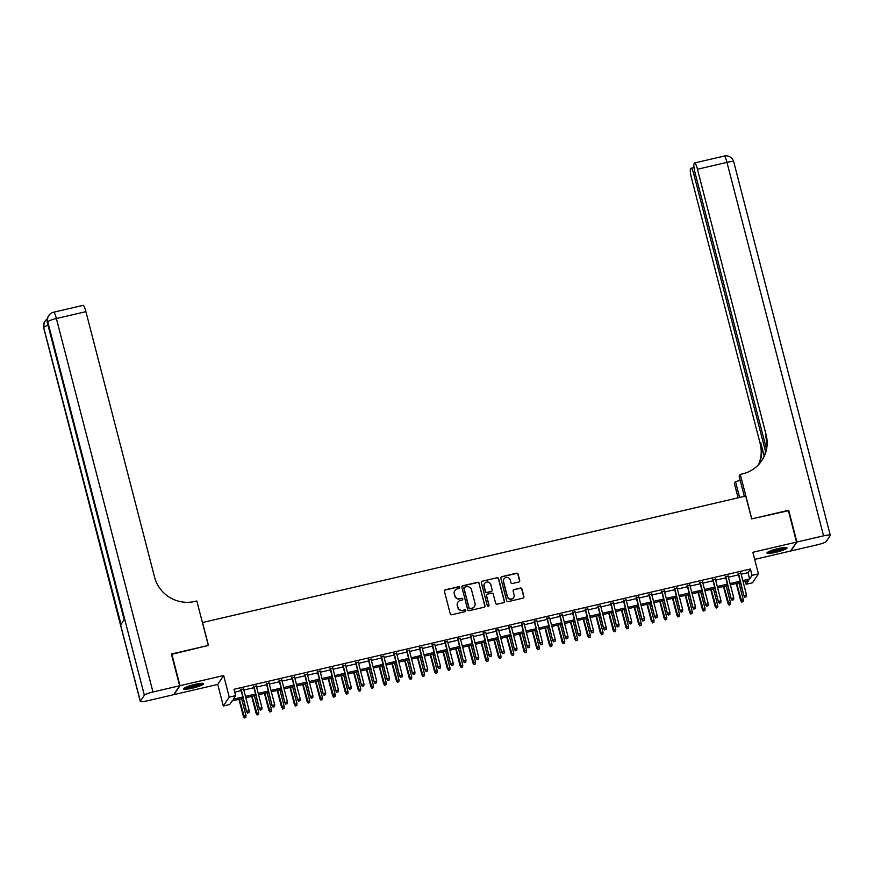 <?xml version="1.0" encoding="UTF-8"?>
<svg xmlns="http://www.w3.org/2000/svg" width="874" height="874" viewBox="0 0 874 874"><rect width="100%" height="100%" fill="white"/><g stroke="black" fill="none" stroke-linecap="round" stroke-linejoin="round"><path stroke-width="1.31" d="M459.768 587.372A0.907 0.885 33.7 0 0 458.664 586.705L445.369 589.797A1.3 1.267 33.7 0 0 444.44 591.337L450.241 613.777A1.3 1.267 33.7 0 0 451.814 614.739L465.11 611.636A0.907 0.885 33.7 0 0 465.766 610.565A0.907 0.885 33.7 0 0 464.662 609.888L462.947 610.292A4.162 4.064 33.7 0 1 457.91 607.233L457.419 605.365A4.162 4.064 33.7 0 1 460.39 600.449L462.117 600.045A0.907 0.885 33.7 0 0 462.772 598.963A0.907 0.885 33.7 0 0 461.669 598.297L459.942 598.701A4.162 4.064 33.7 0 1 454.906 595.642L454.425 593.774A4.162 4.064 33.7 0 1 457.397 588.847L459.123 588.453A0.907 0.885 33.7 0 0 459.768 587.372M459.56 588.191A0.907 0.885 33.7 0 0 458.511 586.946L445.205 590.037A1.3 1.267 33.7 0 0 444.538 590.453M465.558 611.385A0.907 0.885 33.7 0 0 464.498 610.139L462.947 610.292M462.554 599.793A0.907 0.885 33.7 0 0 461.505 598.537L459.942 598.701M778.231 548.555A10.346 1.529 165.5 0 0 766.957 553.024A10.346 1.529 165.5 0 0 775.73 552.313A10.346 1.529 165.5 0 0 786.993 547.845A10.346 1.529 165.5 0 0 778.231 548.555M194.858 684.408A10.346 1.529 165.5 0 0 183.584 688.876A10.346 1.529 165.5 0 0 192.356 688.166A10.346 1.529 165.5 0 0 203.62 683.697A10.346 1.529 165.5 0 0 194.858 684.408M518.795 582.018A1.3 1.267 33.7 0 0 519.724 580.478L518.096 574.185A1.3 1.267 33.7 0 0 516.523 573.235L501.752 576.665A1.3 1.267 33.7 0 0 500.824 578.206L506.625 600.646A1.3 1.267 33.7 0 0 508.198 601.607L522.969 598.166A1.3 1.267 33.7 0 0 523.897 596.625L521.931 589.021A1.3 1.267 33.7 0 0 520.358 588.071L514.043 589.535A1.3 1.267 33.7 0 0 513.114 591.075L514.087 594.844A3.485 3.398 33.7 0 1 510.176 598.996A3.485 3.398 33.7 0 1 507.39 596.407L503.566 581.636A3.485 3.398 33.7 0 1 507.477 577.485A3.485 3.398 33.7 0 1 510.263 580.074L510.897 582.532A1.3 1.267 33.7 0 0 512.481 583.493L518.795 582.018M741.152 574.229L748.013 572.634L750.416 569.018L752.055 575.365L758.435 573.879L752.492 582.794L746.123 584.28L748.526 580.664L743.14 581.92M171.49 654.375L208.449 645.394L202.528 622.528L745.74 496.039L751.651 518.905L788.315 510.361L796.52 542.12L752.853 552.292L758.435 573.879M171.785 653.938L180 685.686L174.057 694.601L217.735 684.429L223.318 706.017L229.25 697.113L235.63 695.628L233.227 699.244L242.819 697.004M217.735 684.429L223.668 675.515L180 685.686M223.668 675.515L229.25 697.113M750.416 569.018L233.992 689.28L235.63 695.628M479.171 583.253A1.3 1.267 33.7 0 0 477.597 582.292L462.827 585.733A1.3 1.267 33.7 0 0 461.898 587.273L467.699 609.713A1.3 1.267 33.7 0 0 469.272 610.675L484.043 607.233A1.3 1.267 33.7 0 0 484.972 605.693L479.007 583.493A1.3 1.267 33.7 0 0 477.433 582.532L462.663 585.973A1.3 1.267 33.7 0 0 461.996 586.378M482.295 581.199L497.066 577.758A1.3 1.267 33.7 0 1 498.639 578.719L504.44 601.159A1.3 1.267 33.7 0 1 503.511 602.699L497.186 604.174A1.3 1.267 33.7 0 1 495.613 603.213L493.264 594.112A1.3 1.267 33.7 0 0 491.691 593.162L487.495 594.134A1.3 1.267 33.7 0 0 486.567 595.675L489.014 605.147A0.907 0.885 33.7 0 1 487.998 606.228A0.907 0.885 33.7 0 1 487.266 605.562L481.366 582.74A1.3 1.267 33.7 0 1 482.295 581.199L497.066 577.758M754.688 559.393L790.588 551.024L796.52 542.12M243.584 689.029L240.907 689.652M256.333 686.057L253.668 686.68M269.083 683.086L266.417 683.708M281.843 680.114L279.167 680.737M294.593 677.142L291.916 677.765M307.342 674.182L304.665 674.804M320.092 671.21L317.415 671.833M332.841 668.239L330.175 668.861M345.601 665.267L342.925 665.89M358.351 662.306L355.674 662.929M371.1 659.335L368.424 659.957M383.85 656.363L381.173 656.986M396.599 653.391L393.923 654.014M409.349 650.42L406.683 651.043M422.109 647.459L419.433 648.082M434.859 644.488L432.182 645.11M447.608 641.516L444.932 642.139M460.358 638.544L457.681 639.167M473.107 635.573L470.441 636.196M485.857 632.612L483.191 633.235M498.617 629.641L495.94 630.263M511.366 626.669L508.69 627.292M524.116 623.697L521.439 624.32M536.865 620.726L534.189 621.348M549.615 617.765L546.949 618.388M562.364 614.793L559.699 615.416M575.125 611.822L572.448 612.445M587.874 608.85L585.198 609.473M600.624 605.879L597.947 606.501M613.373 602.918L610.697 603.541M626.123 599.946L623.457 600.569M638.872 596.975L636.206 597.597M651.633 594.003L648.956 594.626M664.382 591.032L661.705 591.654M677.131 588.071L674.455 588.694M689.881 585.099L687.204 585.722M702.63 582.128L699.965 582.75M715.391 579.156L712.714 579.779M728.14 576.184L725.464 576.807M234.735 692.153L241.169 690.657M243.846 690.034L253.919 687.685M256.595 687.062L266.679 684.713M269.345 684.091L279.429 681.742M282.094 681.119L292.178 678.781M294.855 678.158L304.928 675.81M307.604 675.187L317.677 672.838M320.354 672.215L330.427 669.866M333.103 669.244L343.187 666.895M345.853 666.272L355.937 663.934M358.613 663.311L368.686 660.962M371.363 660.34L381.435 657.991M384.112 657.368L394.185 655.019M396.862 654.397L406.945 652.048M409.611 651.436L419.695 649.087M422.361 648.464L432.444 646.115M435.121 645.493L445.194 643.144M447.87 642.521L457.943 640.172M460.62 639.549L470.693 637.212M473.369 636.589L483.453 634.24M486.119 633.617L496.203 631.268M498.868 630.646L508.952 628.297M511.629 627.674L521.702 625.325M524.378 624.702L534.451 622.364M537.128 621.742L547.2 619.393M549.877 618.77L559.961 616.421M562.627 615.799L572.71 613.45M575.376 612.827L585.46 610.478M588.136 609.855L598.209 607.517M600.886 606.895L610.959 604.546M613.635 603.923L623.708 601.574M626.385 600.951L636.469 598.603M639.134 597.98L649.218 595.631M651.895 595.008L661.968 592.67M664.644 592.048L674.717 589.699M677.394 589.076L687.467 586.727M690.143 586.104L700.216 583.756M702.893 583.133L712.976 580.784M715.642 580.161L725.726 577.823M728.403 577.201L738.475 574.852M740.89 573.224L738.213 573.847M745.38 581.396L746.123 584.28M243.158 698.348L232.102 700.926L229.687 704.531L223.318 706.017M742.791 580.576L749.652 578.981L752.055 575.365M245.485 696.381L255.569 694.032M258.234 693.41L268.318 691.072M270.995 690.449L281.067 688.1M283.744 687.477L293.817 685.129M296.494 684.506L306.566 682.157M309.243 681.534L319.327 679.185M321.993 678.563L332.076 676.225M334.753 675.602L344.826 673.253M347.502 672.63L357.575 670.282M360.252 669.659L370.325 667.31M373.001 666.687L383.085 664.338M385.751 663.716L395.835 661.378M398.5 660.755L408.584 658.406M411.261 657.783L421.334 655.434M424.01 654.812L434.083 652.463M436.76 651.84L446.833 649.491M449.509 648.869L459.593 646.531M462.259 645.908L472.342 643.559M475.008 642.936L485.092 640.587M487.768 639.965L497.841 637.616M500.518 636.993L510.591 634.644M513.267 634.021L523.34 631.684M526.017 631.061L536.101 628.712M538.766 628.089L548.85 625.74M551.516 625.118L561.6 622.769M564.276 622.146L574.349 619.797M577.026 619.185L587.099 616.836M589.775 616.214L599.848 613.865M602.525 613.242L612.608 610.893M615.274 610.271L625.358 607.922M628.035 607.299L638.107 604.961M640.784 604.338L650.857 601.989M653.534 601.367L663.606 599.018M666.283 598.395L676.356 596.046M679.032 595.423L689.116 593.075M691.782 592.452L701.866 590.114M704.542 589.491L714.615 587.142M717.292 586.52L727.365 584.171M730.041 583.548L740.114 581.199M740.464 582.543L730.391 584.892M727.714 585.514L717.63 587.863M714.965 588.486L704.881 590.824M702.215 591.447L692.132 593.796M689.455 594.418L679.382 596.767M676.705 597.39L666.633 599.739M663.956 600.362L653.883 602.71M651.206 603.333L641.123 605.671M638.457 606.294L628.373 608.643M625.708 609.265L615.624 611.614M612.947 612.237L602.874 614.586M600.198 615.209L590.125 617.557M587.448 618.18L577.375 620.518M574.699 621.141L564.615 623.49M561.949 624.112L551.865 626.461M549.2 627.084L539.116 629.433M536.439 630.056L526.366 632.405M523.69 633.027L513.617 635.365M510.94 635.988L500.868 638.337M498.191 638.96L488.107 641.308M485.441 641.931L475.358 644.28M472.692 644.903L462.608 647.252M459.932 647.874L449.859 650.212M447.182 650.835L437.109 653.184M434.433 653.807L424.36 656.156M421.683 656.778L411.599 659.127M408.934 659.75L398.85 662.099M396.173 662.721L386.1 665.059M383.424 665.682L373.351 668.031M370.674 668.654L360.601 671.003M357.925 671.625L347.841 673.974M345.175 674.597L335.092 676.946M332.426 677.569L322.342 679.906M319.666 680.529L309.593 682.878M306.916 683.501L296.843 685.85M294.167 686.472L284.094 688.821M281.417 689.444L271.333 691.793M268.668 692.416L258.584 694.754M255.918 695.376L245.834 697.725M748.013 572.634L749.652 578.981M454.884 590.649A4.162 4.064 33.7 0 0 454.262 594.014L454.425 593.774M459.779 598.941A4.162 4.064 33.7 0 1 454.742 595.882L454.262 594.014M457.878 602.241A4.162 4.064 33.7 0 0 457.266 605.606L457.419 605.365M462.783 610.533A4.162 4.064 33.7 0 1 457.747 607.474L457.266 605.606M484.72 606.818A1.3 1.267 33.7 0 0 484.819 605.933L479.007 583.493M464.651 587.153A0.907 0.885 33.7 0 0 464.007 588.235L469.098 607.933A0.907 0.885 33.7 0 0 470.201 608.599L472.015 608.184A4.162 4.064 33.7 0 0 474.986 603.257L471.512 589.797A4.162 4.064 33.7 0 0 466.476 586.738L464.651 587.153M464.05 587.656A0.907 0.885 33.7 0 0 463.843 588.475L464.007 588.235M474.374 606.622A4.162 4.064 33.7 0 1 471.862 608.424L470.037 608.839A0.907 0.885 33.7 0 1 468.945 608.173L463.843 588.475M504.178 602.284A1.3 1.267 33.7 0 0 504.276 601.399L498.475 578.959A1.3 1.267 33.7 0 0 496.902 577.998M486.654 594.779A1.3 1.267 33.7 0 0 486.403 595.915L489.014 605.147M488.806 605.977A0.907 0.885 33.7 0 0 488.85 605.387M490.817 584.673A3.485 3.398 33.7 0 0 484.567 583.515A3.485 3.398 33.7 0 0 484.12 586.225L485.463 591.436A1.3 1.267 33.7 0 0 487.047 592.386L491.232 591.414A1.3 1.267 33.7 0 0 492.16 589.874L490.817 584.673M484.491 583.635A3.485 3.398 33.7 0 0 483.967 586.465L484.12 586.225M491.909 590.999A1.3 1.267 33.7 0 1 491.079 591.654L486.884 592.627A1.3 1.267 33.7 0 1 485.31 591.676L483.967 586.465M482.131 581.439A1.3 1.267 33.7 0 0 481.454 581.855M503.937 579.047A3.485 3.398 33.7 0 0 503.413 581.876L503.566 581.636M513.551 597.674A3.485 3.398 33.7 0 1 507.226 596.647L503.413 581.876M523.646 597.761A1.3 1.267 33.7 0 0 523.745 596.866L521.778 589.262A1.3 1.267 33.7 0 0 520.205 588.311L513.879 589.775A1.3 1.267 33.7 0 0 513.202 590.19M519.473 581.614A1.3 1.267 33.7 0 0 519.56 580.718L517.932 574.426A1.3 1.267 33.7 0 0 516.359 573.475L501.589 576.906A1.3 1.267 33.7 0 0 500.922 577.321M244.403 717.936L245.834 717.401L244.403 717.936L243.398 716.494L245.987 715.533L241.628 698.708M244.567 717.696L239.334 699.244M243.398 716.494L238.963 699.331M245.987 715.533L245.834 717.401M240.787 689.171L246.61 711.687L241.169 689.083M247.768 712.878L249.046 712.583L247.768 712.878L246.894 711.25L249.199 710.715L243.464 688.548M246.61 711.687L247.615 713.118M249.046 712.583L249.199 710.715M201.916 683.304A8.958 1.322 -14.5 0 1 196.705 685.675A8.958 1.322 -14.5 0 1 184.884 687.707M186.37 687.019A8.292 1.224 165.5 0 0 196.289 685.008A8.292 1.224 165.5 0 0 200.288 683.424M184.097 688.188A10.28 1.519 165.5 0 0 197.207 685.729A10.28 1.519 165.5 0 0 202.844 683.337M785.289 547.452A8.958 1.322 -14.5 0 1 780.078 549.822A8.958 1.322 -14.5 0 1 768.257 551.855M769.743 551.177A8.292 1.224 165.5 0 0 779.663 549.156A8.292 1.224 165.5 0 0 783.661 547.572M767.47 552.335A10.28 1.519 165.5 0 0 780.58 549.888A10.28 1.519 165.5 0 0 786.218 547.485M179.618 685.773L171.402 654.025L208.318 645.427L196.814 600.962L194.651 601.476A33.168 32.36 -146.3 0 1 154.556 577.135L85.903 311.657L56.384 318.529L152.961 691.99L179.618 685.773L173.675 694.688L147.029 700.893A7.964 1.169 165.5 0 1 140.277 701.44L43.7 327.99A7.964 1.169 -14.5 0 1 43.755 327.772L140.332 701.232A7.964 1.169 165.5 0 0 140.277 701.44M152.961 691.99A7.964 1.169 165.5 0 0 144.352 695.212L140.332 701.232M48.015 325.292A7.964 1.169 -14.5 0 0 44.159 327.171A7.964 7.768 -146.3 0 1 45.186 320.977L44.782 321.577A7.964 7.768 33.7 0 0 43.755 327.772L121.027 624.407L124.239 619.6L47.764 321.763A7.964 1.169 -14.5 0 1 56.384 318.529A7.964 1.278 -103.1 0 0 53.609 312.226A7.964 7.964 0 0 0 48.802 315.558L48.398 316.159A7.964 7.768 33.7 0 0 47.371 322.364A7.964 1.169 -14.5 0 0 47.316 322.572L124.163 619.721M53.609 312.226L83.128 305.354A7.964 1.278 76.9 0 1 85.903 311.657M788.403 510.711L751.782 518.872L740.278 474.407L742.452 473.905A33.168 32.36 33.7 0 0 761.833 460.554A33.168 32.36 33.7 0 0 766.116 434.728L697.452 169.25A7.964 1.278 -103.1 0 0 694.688 162.935A7.964 1.278 -103.1 0 0 694.524 163.067L694.054 163.777A7.964 1.278 -103.1 0 0 695.059 172.844L766.269 448.198M744.342 496.366L739.12 476.155L740.278 474.407M738.093 497.819L734.346 483.322L735.504 481.574L740.234 480.471M796.902 542.033L790.97 550.937L817.616 544.731A7.964 1.169 165.5 0 0 826.236 541.509L830.245 535.489A7.964 1.169 165.5 0 0 830.3 535.281A7.964 1.169 165.5 0 0 823.559 535.828L796.902 542.033L788.698 510.274M739.612 497.459L735.504 481.574M765.58 451.672L693.912 174.56A7.964 1.278 -103.1 0 0 691.148 168.245A7.964 1.278 -103.1 0 0 690.984 168.376L690.515 169.086A7.964 1.278 -103.1 0 0 691.52 178.154L760.172 443.631A33.168 32.36 33.7 0 1 758.479 464.75M758.84 464.367A33.168 32.36 33.7 0 0 760.751 442.768L764.16 455.955M761.538 460.98A33.168 32.36 33.7 0 0 765.537 435.591L766.116 434.728M257.153 714.965L258.584 714.429L257.153 714.965L256.148 713.534L258.737 712.561L254.389 695.737M257.317 714.724L252.083 696.272M256.148 713.534L251.712 696.36M258.737 712.561L258.584 714.429M269.902 711.993L271.344 711.458L269.902 711.993L269.192 710.125L271.486 709.59L267.138 692.765M270.066 711.753L264.844 693.301M268.908 710.562L264.461 693.388M271.486 709.59L271.344 711.458M282.652 709.022L284.094 708.486L282.652 709.022L281.941 707.153L284.236 706.618L279.888 689.794M282.815 708.781L277.593 690.329M281.657 707.59L277.211 690.416M284.236 706.618L284.094 708.486M295.412 706.061L296.843 705.515L295.412 706.061L294.407 704.619L296.985 703.657L292.637 686.833M295.565 705.821L290.343 687.357M294.407 704.619L289.96 687.456M296.985 703.657L296.843 705.515M253.536 686.199L259.36 708.716L253.919 686.112M260.528 709.906L261.796 709.612L260.528 709.906L259.654 708.279L261.949 707.743L256.213 685.577M259.36 708.716L260.365 710.147M261.796 709.612L261.949 707.743M266.286 683.228L272.109 705.744L266.668 683.14M273.278 706.935L274.545 706.64L273.278 706.935L272.404 705.307L274.698 704.772L268.963 682.605M272.109 705.744L273.114 707.175M274.545 706.64L274.698 704.772M279.046 680.256L284.869 702.772L279.418 680.169M286.027 703.974L287.306 703.668L286.027 703.974L285.153 702.346L287.448 701.811L281.712 679.633M284.869 702.772L285.864 704.215M287.306 703.668L287.448 701.811M291.796 677.295L297.619 699.801L292.167 677.208M298.777 701.003L300.055 700.708L298.777 701.003L297.903 699.375L300.197 698.839L294.462 676.673M297.619 699.801L298.613 701.243M300.055 700.708L300.197 698.839M308.161 703.089L309.593 702.554L308.161 703.089L307.156 701.647L309.746 700.686L305.387 683.861M308.314 702.849L303.092 684.397M307.156 701.647L302.721 684.484M309.746 700.686L309.593 702.554M304.545 674.324L310.368 696.84L304.928 674.236M311.526 698.031L312.805 697.736L311.526 698.031L310.652 696.403L312.947 695.868L307.222 673.701M310.368 696.84L311.373 698.271M312.805 697.736L312.947 695.868M320.911 700.118L322.342 699.582L320.911 700.118L319.906 698.687L322.495 697.714L318.136 680.89M321.075 699.877L315.842 681.425M319.906 698.687L315.47 681.512M322.495 697.714L322.342 699.582M317.295 671.352L323.118 693.869L317.677 671.265M324.276 695.059L325.554 694.764L324.276 695.059L323.413 693.432L325.707 692.896L319.971 670.729M323.118 693.869L324.123 695.3M325.554 694.764L325.707 692.896M333.66 697.146L335.092 696.611L333.66 697.146L332.655 695.715L335.245 694.743L330.896 677.918M333.824 696.906L328.602 678.453M332.655 695.715L328.22 678.541M335.245 694.743L335.092 696.611M330.044 668.381L335.867 690.897L330.427 668.293M337.036 692.088L338.304 691.793L337.036 692.088L336.162 690.46L338.457 689.925L332.721 667.758M335.867 690.897L336.872 692.339M338.304 691.793L338.457 689.925M346.41 694.174L347.852 693.639L346.41 694.174L345.7 692.306L347.994 691.771L343.646 674.947M346.574 693.934L341.352 675.482M345.416 692.743L340.969 675.569M347.994 691.771L347.852 693.639M342.794 665.409L348.617 687.925L343.176 665.322M349.786 689.127L351.053 688.821L349.786 689.127L348.912 687.499L351.206 686.964L345.47 664.786M348.617 687.925L349.622 689.368M351.053 688.821L351.206 686.964M359.159 691.214L360.601 690.668L359.159 691.214L358.165 689.772L360.743 688.81L356.395 671.986M359.323 690.973L354.101 672.51M358.165 689.772L353.719 672.609M360.743 688.81L360.601 690.668M355.554 662.448L361.377 684.954L355.926 662.361M362.535 686.156L363.813 685.861L362.535 686.156L361.661 684.528L363.955 683.992L358.22 661.826M361.377 684.954L362.371 686.396M363.813 685.861L363.955 683.992M371.92 688.242L373.351 687.707L371.92 688.242L370.915 686.8L373.493 685.839L369.145 669.014M372.073 688.002L366.851 669.55M370.915 686.8L366.468 669.637M373.493 685.839L373.351 687.707M368.304 659.477L374.127 681.993L368.675 659.389M375.285 683.184L376.563 682.889L375.285 683.184L374.411 681.556L376.705 681.021L370.98 658.854M374.127 681.993L375.121 683.424M376.563 682.889L376.705 681.021M384.669 685.271L386.1 684.735L384.669 685.271L383.664 683.839L386.253 682.867L381.894 666.043M384.822 685.03L379.6 666.578M383.664 683.839L379.229 666.665M386.253 682.867L386.1 684.735M381.053 656.505L386.876 679.022L381.435 656.418M388.034 680.212L389.312 679.917L388.034 680.212L387.16 678.585L389.454 678.049L383.73 655.882M386.876 679.022L387.881 680.453M389.312 679.917L389.454 678.049M397.419 682.299L398.85 681.764L397.419 682.299L396.414 680.868L399.003 679.896L394.644 663.071M397.583 682.059L392.35 663.606M396.414 680.868L391.978 663.694M399.003 679.896L398.85 681.764M393.803 653.534L399.626 676.05L394.185 653.446M400.784 677.241L402.062 676.946L400.784 677.241L399.921 675.613L402.215 675.078L396.479 652.911M399.626 676.05L400.631 677.492M402.062 676.946L402.215 675.078M410.168 679.327L411.599 678.792L410.168 679.327L409.163 677.896L411.752 676.924L407.404 660.099M410.332 679.087L405.11 660.635M409.163 677.896L404.728 660.722M411.752 676.924L411.599 678.792M406.552 650.562L412.375 673.078L406.934 650.475M413.544 674.28L414.811 673.985L413.544 674.28L412.67 672.652L414.964 672.117L409.229 649.939M412.375 673.078L413.38 674.52M414.811 673.985L414.964 672.117M422.918 676.367L424.36 675.821L422.918 676.367L421.923 674.925L424.502 673.963L420.154 657.139M423.082 676.126L417.859 657.663M421.923 674.925L417.477 657.761M424.502 673.963L424.36 675.821M419.302 647.601L425.125 670.107L419.684 647.514M426.293 671.308L427.572 671.014L426.293 671.308L425.419 669.681L427.714 669.145L421.978 646.979M425.125 670.107L426.13 671.549M427.572 671.014L427.714 669.145M435.667 673.395L437.109 672.86L435.667 673.395L434.673 671.953L437.251 670.992L432.903 654.167M435.831 673.155L430.609 654.702M434.673 671.953L430.227 654.79M437.251 670.992L437.109 672.86M432.062 644.63L437.885 667.146L432.433 644.542M439.043 668.337L440.321 668.042L439.043 668.337L438.169 666.709L440.463 666.174L434.728 644.007M437.885 667.146L438.879 668.577M440.321 668.042L440.463 666.174M448.428 670.424L449.859 669.888L448.428 670.424L447.707 668.555L450.001 668.02L445.653 651.196M448.581 670.183L443.358 651.731M447.422 668.992L442.976 651.818M450.001 668.02L449.859 669.888M444.811 641.658L450.634 664.174L445.183 641.571M451.792 665.365L453.071 665.07L451.792 665.365L450.918 663.737L453.213 663.202L447.488 641.035M450.634 664.174L451.629 665.606M453.071 665.07L453.213 663.202M461.177 667.452L462.608 666.917L461.177 667.452L460.172 666.021L462.761 665.048L458.402 648.224M461.33 667.212L456.108 648.759M460.172 666.021L455.736 648.847M462.761 665.048L462.608 666.917M457.561 638.686L463.384 661.203L457.943 638.599M464.542 662.405L465.82 662.099L464.542 662.405L463.668 660.766L465.973 660.231L460.237 638.064M463.384 661.203L464.389 662.645M465.82 662.099L465.973 660.231M473.927 664.48L475.358 663.945L473.927 664.48L472.921 663.049L475.511 662.077L471.162 645.252M474.09 664.24L468.857 645.788M472.921 663.049L468.486 645.875M475.511 662.077L475.358 663.945M470.31 635.715L476.133 658.231L470.693 635.627M477.302 659.433L478.57 659.138L477.302 659.433L476.428 657.805L478.723 657.27L472.987 635.092M476.133 658.231L477.138 659.673M478.57 659.138L478.723 657.27M486.676 661.52L488.118 660.973L486.676 661.52L485.671 660.078L488.26 659.116L483.912 642.292M486.84 661.279L481.618 642.816M485.671 660.078L481.235 642.914M488.26 659.116L488.118 660.973M483.06 632.754L488.883 655.26L483.442 632.667M490.052 656.461L491.319 656.166L490.052 656.461L489.178 654.834L491.472 654.298L485.736 632.131M488.883 655.26L489.888 656.702M491.319 656.166L491.472 654.298M499.425 658.548L500.868 658.013L499.425 658.548L498.431 657.106L501.01 656.145L496.661 639.32M499.589 658.308L494.367 639.855M498.431 657.106L493.985 639.943M501.01 656.145L500.868 658.013M495.82 629.783L501.632 652.299L496.192 629.695M502.801 653.49L504.079 653.195L502.801 653.49L501.927 651.862L504.222 651.327L498.486 629.16M501.632 652.299L502.637 653.73M504.079 653.195L504.222 651.327M512.175 655.576L513.617 655.041L512.175 655.576L511.465 653.708L513.759 653.173L509.411 636.348M512.339 655.336L507.117 636.884M511.181 654.145L506.734 636.971M513.759 653.173L513.617 655.041M508.57 626.811L514.393 649.327L508.941 626.724M515.551 650.518L516.829 650.223L515.551 650.518L514.677 648.89L516.971 648.355L511.235 626.188M514.393 649.327L515.387 650.759M516.829 650.223L516.971 648.355M524.935 652.605L526.366 652.07L524.935 652.605L524.214 650.737L526.509 650.201L522.16 633.377M525.088 652.365L519.866 633.912M523.93 651.174L519.484 634M526.509 650.201L526.366 652.07M521.319 623.839L527.142 646.356L521.691 623.752M528.3 647.558L529.578 647.252L528.3 647.558L527.426 645.919L529.72 645.394L523.996 623.217M527.142 646.356L528.136 647.798M529.578 647.252L529.72 645.394M537.685 649.644L539.116 649.098L537.685 649.644L536.68 648.202L539.269 647.23L534.91 630.405M537.838 649.393L532.616 630.941M536.68 648.202L532.244 631.028M539.269 647.23L539.116 649.098M534.069 620.868L539.892 643.384L534.451 620.78M541.05 644.586L542.328 644.291L541.05 644.586L540.176 642.958L542.481 642.423L536.745 620.245M539.892 643.384L540.897 644.826M542.328 644.291L542.481 642.423M550.434 646.673L551.865 646.126L550.434 646.673L549.429 645.231L552.018 644.269L547.67 627.445M550.598 646.432L545.365 627.98M549.429 645.231L544.994 628.067M552.018 644.269L551.865 646.126M546.818 617.907L552.641 640.424L547.2 617.82M553.81 641.614L555.077 641.319L553.81 641.614L552.936 639.986L555.23 639.451L549.495 617.284M552.641 640.424L553.646 641.855M555.077 641.319L555.23 639.451M563.184 643.701L564.626 643.166L563.184 643.701L562.179 642.259L564.768 641.298L560.42 624.473M563.348 643.461L558.125 625.008M562.179 642.259L557.743 625.096M564.768 641.298L564.626 643.166M575.933 640.729L577.375 640.194L575.933 640.729L575.223 638.861L577.517 638.326L573.169 621.501M576.097 640.489L570.875 622.037M574.939 639.298L570.493 622.124M577.517 638.326L577.375 640.194M588.683 637.758L590.125 637.222L588.683 637.758L587.973 635.89L590.267 635.354L585.919 618.53M588.847 637.517L583.624 619.065M587.689 636.327L583.242 619.153M590.267 635.354L590.125 637.222M559.568 614.935L565.391 637.452L559.95 614.848M566.56 638.643L567.827 638.348L566.56 638.643L565.686 637.015L567.98 636.48L562.244 614.313M565.391 637.452L566.396 638.883M567.827 638.348L567.98 636.48M572.328 611.964L578.151 634.48L572.699 611.876M579.309 635.671L580.587 635.376L579.309 635.671L578.435 634.043L580.729 633.508L574.994 611.341M578.151 634.48L579.145 635.911M580.587 635.376L580.729 633.508M585.077 608.992L590.9 631.509L585.449 608.905M592.059 632.71L593.337 632.405L592.059 632.71L591.185 631.072L593.479 630.547L587.743 608.37M590.9 631.509L591.895 632.951M593.337 632.405L593.479 630.547M601.443 634.797L602.874 634.251L601.443 634.797L600.722 632.918L603.027 632.383L598.668 615.558M601.596 634.546L596.374 616.094M600.438 633.355L596.002 616.181M603.027 632.383L602.874 634.251M597.827 606.021L603.65 628.537L598.209 605.933M604.808 629.739L606.086 629.444L604.808 629.739L603.934 628.111L606.228 627.576L600.504 605.398M603.65 628.537L604.655 629.979M606.086 629.444L606.228 627.576M614.193 631.826L615.624 631.29L614.193 631.826L613.187 630.383L615.777 629.422L611.418 612.598M614.356 631.585L609.123 613.133M613.187 630.383L608.752 613.22M615.777 629.422L615.624 631.29M610.576 603.06L616.399 625.576L610.959 602.973M617.557 626.767L618.836 626.472L617.557 626.767L616.683 625.139L618.989 624.604L613.253 602.437M616.399 625.576L617.405 627.008M618.836 626.472L618.989 624.604M626.942 628.854L628.373 628.319L626.942 628.854L625.937 627.412L628.526 626.45L624.178 609.626M627.106 628.614L621.873 610.161M625.937 627.412L621.501 610.249M628.526 626.45L628.373 628.319M623.326 600.088L629.149 622.605L623.708 600.001M630.318 623.796L631.585 623.501L630.318 623.796L629.444 622.168L631.738 621.633L626.003 599.466M629.149 622.605L630.154 624.036M631.585 623.501L631.738 621.633M639.692 625.882L641.134 625.347L639.692 625.882L638.981 624.014L641.276 623.479L636.928 606.654M639.855 625.642L634.633 607.19M638.697 624.451L634.251 607.277M641.276 623.479L641.134 625.347M636.075 597.117L641.898 619.633L636.458 597.029M643.067 620.824L644.335 620.529L643.067 620.824L642.193 619.196L644.488 618.661L638.752 596.494M641.898 619.633L642.903 621.064M644.335 620.529L644.488 618.661M652.441 622.911L653.883 622.375L652.441 622.911L651.731 621.043L654.025 620.507L649.677 603.683M652.605 622.67L647.383 604.218M651.447 621.48L647 604.305M654.025 620.507L653.883 622.375M648.836 594.145L654.659 616.662L649.207 594.058M655.817 617.863L657.095 617.557L655.817 617.863L654.943 616.225L657.237 615.7L651.501 593.522M654.659 616.662L655.653 618.104M657.095 617.557L657.237 615.7M665.201 619.95L666.633 619.404L665.201 619.95L664.48 618.071L666.775 617.536L662.426 600.711M665.354 619.71L660.132 601.246M664.196 618.508L659.75 601.334M666.775 617.536L666.633 619.404M661.585 591.174L667.408 613.69L661.957 591.086M668.566 614.892L669.845 614.597L668.566 614.892L667.692 613.264L669.987 612.729L664.251 590.562M667.408 613.69L668.402 615.132M669.845 614.597L669.987 612.729M677.951 616.978L679.382 616.443L677.951 616.978L676.946 615.536L679.535 614.575L675.176 597.75M678.104 616.738L672.882 598.286M676.946 615.536L672.51 598.373M679.535 614.575L679.382 616.443M674.335 588.213L680.158 610.729L674.717 588.126M681.316 611.92L682.594 611.625L681.316 611.92L680.442 610.292L682.736 609.757L677.011 587.59M680.158 610.729L681.163 612.161M682.594 611.625L682.736 609.757M690.7 614.007L692.132 613.472L690.7 614.007L689.695 612.565L692.284 611.603L687.925 594.779M690.864 613.766L685.631 595.314M689.695 612.565L685.26 595.402M692.284 611.603L692.132 613.472M687.084 585.241L692.907 607.758L687.467 585.154M694.065 608.949L695.343 608.654L694.065 608.949L693.202 607.321L695.496 606.785L689.761 584.619M692.907 607.758L693.912 609.189M695.343 608.654L695.496 606.785M703.45 611.035L704.881 610.5L703.45 611.035L702.445 609.604L705.034 608.632L700.686 591.807M703.614 610.795L698.392 592.343M702.445 609.604L698.009 592.43M705.034 608.632L704.881 610.5M699.834 582.27L705.657 604.786L700.216 582.182M706.826 605.977L708.093 605.682L706.826 605.977L705.952 604.349L708.246 603.814L702.51 581.647M705.657 604.786L706.662 606.217M708.093 605.682L708.246 603.814M716.199 608.064L717.641 607.528L716.199 608.064L715.489 606.195L717.783 605.66L713.435 588.836M716.363 607.823L711.141 589.371M715.205 606.632L710.759 589.458M717.783 605.66L717.641 607.528M712.583 579.298L718.406 601.815L712.966 579.211M719.575 603.016L720.842 602.71L719.575 603.016L718.701 601.378L720.995 600.853L715.26 578.675M718.406 601.815L719.411 603.257M720.842 602.71L720.995 600.853M728.949 605.103L730.391 604.557L728.949 605.103L728.239 603.224L730.533 602.699L726.185 585.864M729.113 604.863L723.891 586.399M727.955 603.661L723.508 586.487M730.533 602.699L730.391 604.557M725.344 576.337L731.167 598.843L725.715 576.239M732.325 600.045L733.603 599.75L732.325 600.045L731.451 598.417L733.745 597.882L728.009 575.715M731.167 598.843L732.161 600.285M733.603 599.75L733.745 597.882M741.709 602.131L743.14 601.596L741.709 602.131L740.704 600.689L743.282 599.728L738.934 582.903M741.862 601.891L736.64 583.439M740.704 600.689L736.258 583.526M743.282 599.728L743.14 601.596M738.093 573.366L743.916 595.882L738.464 573.278M745.074 597.073L746.352 596.778L745.074 597.073L744.2 595.445L746.494 594.91L740.77 572.743M743.916 595.882L744.91 597.313M746.352 596.778L746.494 594.91M144.352 695.212L47.764 321.763A7.964 7.768 -146.3 0 1 48.802 315.558M760.751 442.768L760.172 443.631M823.559 535.828L726.971 162.367L697.452 169.25M695.409 174.21L693.912 174.56M726.971 162.367A7.964 1.169 -14.5 0 1 733.723 161.821A7.964 7.964 0 0 0 724.207 156.064A7.964 1.278 76.9 0 1 726.971 162.367M47.24 318.868A7.964 7.964 0 0 0 45.186 320.977M44.782 321.577A7.964 7.964 0 0 0 43.7 327.99M48.398 316.159A7.964 7.964 0 0 0 47.316 322.572M694.011 167.579L691.148 168.245M830.3 535.281L733.723 161.821M724.207 156.064L694.688 162.935"/></g></svg>
